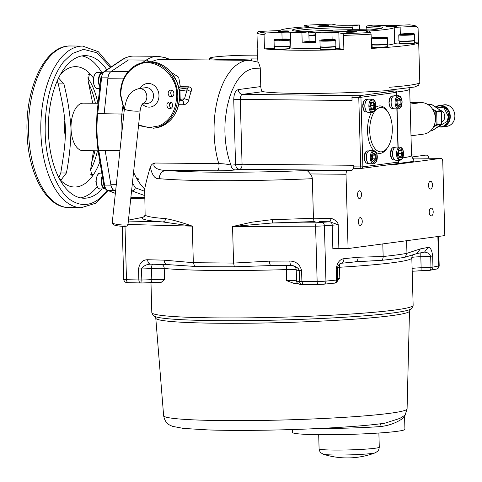 <?xml version="1.0" encoding="UTF-8"?>
<svg xmlns="http://www.w3.org/2000/svg" width="482" height="482" viewBox="0 0 482 482"><rect width="100%" height="100%" fill="white"/><g stroke="black" fill="none" stroke-linecap="round" stroke-linejoin="round"><path stroke-width="0.72" d="M142.437 103.955A7.923 6.796 82.4 0 0 146.853 96.514A7.923 6.796 82.4 0 0 140.871 88.652A7.923 6.796 82.4 0 0 138.985 88.604L145.672 87.706A7.923 6.796 82.4 0 1 153.541 95.617A7.923 6.796 82.4 0 1 147.781 103.407L142.298 104.142M140.16 88.447A11.881 10.2 82.4 0 1 151.487 84.001A11.881 10.2 82.4 0 1 158.97 95.382A11.881 10.2 82.4 0 1 153.282 106.112A11.881 10.2 82.4 0 1 142.28 104.166M138.599 124.983L148.95 127.676L159.054 125.868C170.212 120.825 176.087 110.715 176.689 95.544C177.912 75.294 154.867 56.304 138.43 64.709C126.88 70.384 121 80.488 120.795 95.026L124.284 109.83M173.9 93.484A3.326 2.856 82.4 0 1 171.478 96.755A3.326 2.856 82.4 0 1 168.176 93.43A3.326 2.856 82.4 0 1 170.592 90.158A3.326 2.856 82.4 0 1 173.9 93.484M172.634 105.341A3.326 2.856 82.4 0 1 170.212 108.607A3.326 2.856 82.4 0 1 166.911 105.287A3.326 2.856 82.4 0 1 169.327 102.015A3.326 2.856 82.4 0 1 172.634 105.341M171.453 108.076A3.326 2.856 82.4 0 1 169.489 104.937A3.326 2.856 82.4 0 1 170.67 102.202M172.719 96.219A3.326 2.856 82.4 0 1 170.755 93.086A3.326 2.856 82.4 0 1 171.935 90.351M179.039 89.339A1.585 1.362 82.4 0 1 179.955 90.827L180.196 99.358A1.585 1.362 82.4 0 1 179.406 100.81M171.092 102.431L169.489 104.901M171.773 73.101L176.792 81.693M171.044 72.216L178.689 77.216L180.346 86.706L188.757 86.784C191.24 87.399 192.029 89.007 191.107 91.604A68.131 34.716 90.5 0 0 188.703 100.111C187.992 102.799 186.293 104.347 183.606 104.757L178.726 104.715M354.668 261.889C356.855 261.666 358.012 260.117 358.144 257.243L343.961 258.677C339.72 259.286 337.141 262.72 336.225 268.968L336.538 280.036L325.94 281.102L324.392 225.781L338.213 224.763C337.984 222.22 335.701 220.093 331.357 218.376L313.445 218.213L312.342 178.695A134.677 8.459 178.4 0 1 312.113 178.702A134.677 8.459 178.4 0 1 159.235 178.671C155.071 179.304 152.101 175.406 150.318 166.989C151.113 164.88 152.589 163.555 154.74 163.024L218.792 163.621A68.131 34.716 -89.5 0 1 214.104 133.104A68.131 34.716 -89.5 0 1 249.405 60.328L160.795 59.503A68.131 34.716 90.5 0 0 151.559 61.859M251.64 60.461L251.598 58.912L257.737 58.955L257.942 61.991M251.598 58.912A31.685 1.988 178.4 0 1 210.694 58.665A31.685 1.988 178.4 0 1 209.7 58.202A31.685 1.988 178.4 0 1 225.588 56.026A31.685 1.988 178.4 0 1 257.37 55.153M416.466 26.359L400.132 27.082A7.923 0.5 -1.6 0 0 394.222 27.679A57.039 3.579 178.4 0 1 369.658 30.969A7.923 0.5 -1.6 0 0 366.212 31.481A7.923 0.5 -1.6 0 0 366.459 31.595L370.652 32.505A79.223 4.977 178.4 0 1 343.039 33.716L338.846 32.806A7.923 0.5 -1.6 0 0 331.941 32.631A57.039 3.579 178.4 0 1 315.547 32.824L321.669 32.005A45.157 2.838 -1.6 0 0 382.527 27.829A45.157 2.838 -1.6 0 0 366.91 25.938L373.032 25.118A57.039 3.579 178.4 0 1 384.54 25.576A7.923 0.5 -1.6 0 0 393.041 25.54L409.375 24.823A79.223 4.977 178.4 0 1 414.177 25.54A79.223 4.977 178.4 0 1 416.466 26.359L418.069 27.872L418.466 42.097A80.807 5.073 178.4 0 1 418.689 42.458A80.807 5.073 178.4 0 1 371.495 48.399L371.098 34.174A80.807 5.073 178.4 0 1 343.485 35.385L343.883 49.61A80.807 5.073 178.4 0 1 264.449 48.869L264.052 34.644A80.807 5.073 178.4 0 1 259.28 33.927A80.807 5.073 178.4 0 1 256.966 33.107L257.364 47.332A80.807 5.073 178.4 0 1 257.141 46.971A80.807 5.073 178.4 0 1 257.34 46.597M303.943 26.944L304.293 25.311A79.223 4.977 178.4 0 1 331.905 24.1L336.099 25.01A7.923 0.5 178.4 0 0 343.003 25.191A57.039 3.579 178.4 0 1 359.397 24.992L359.53 29.721M257.141 46.971L257.466 58.509A80.807 5.073 -1.6 0 0 257.858 58.991M260.786 86.573C261.039 89.773 261.702 91.466 262.786 91.652L242.536 94.364A4.754 4.079 82.4 0 1 238.313 89.586L260.786 86.573L260.226 67.649L258.503 62.214L249.405 60.328M262.786 91.652A80.807 5.073 -1.6 0 0 386.558 90.658L386.829 90.261M133.568 172.14A68.131 34.716 90.5 0 0 136.617 178.322L137.979 178.334A68.131 34.716 90.5 0 0 138.732 179.635L137.364 179.623A68.131 34.716 90.5 0 0 144.702 189.04C145.624 183.907 147.498 176.557 150.318 166.989M356.355 31.673A5.266 0.331 -1.6 0 0 350.595 31.589A5.266 0.331 -1.6 0 0 345.998 32.047A5.266 0.331 -1.6 0 0 346.16 32.125A5.266 0.331 -1.6 0 0 351.926 32.21A5.266 0.331 -1.6 0 0 356.523 31.752A5.266 0.331 -1.6 0 0 356.355 31.673M396.264 26.323A5.266 0.331 -1.6 0 0 390.498 26.239A5.266 0.331 -1.6 0 0 385.901 26.697A5.266 0.331 -1.6 0 0 386.064 26.775A5.266 0.331 -1.6 0 0 391.83 26.859A5.266 0.331 -1.6 0 0 396.427 26.402A5.266 0.331 -1.6 0 0 396.264 26.323M379.937 28.691A43.573 2.735 -1.6 0 0 379.702 28.637A43.573 2.735 -1.6 0 0 366.133 27.631L366.91 25.938M369.983 29.974A43.573 2.735 -1.6 0 0 366.193 29.842L366.133 27.631M359.397 24.992L353.276 25.811L352.505 27.504L352.607 29.709A43.651 2.741 178.4 0 1 366.193 29.836M352.565 29.715A43.573 2.735 -1.6 0 0 305.076 31.788M315.626 35.68A43.651 2.741 178.4 0 1 308.92 35.566L308.902 33.348L308.034 31.878L301.913 32.698A57.039 3.579 178.4 0 1 290.411 32.24A7.923 0.5 -1.6 0 0 281.904 32.276L265.57 32.993A79.223 4.977 178.4 0 1 258.479 31.457L274.812 30.74A7.923 0.5 -1.6 0 0 280.723 30.143A57.039 3.579 178.4 0 1 305.287 26.847A7.923 0.5 -1.6 0 0 308.739 26.341A7.923 0.5 -1.6 0 0 308.486 26.221L304.293 25.311M332.682 30.655L325.019 30.932L332.682 30.655M315.602 34.806A7.525 0.47 -1.6 0 0 312.318 35.288A7.525 0.47 -1.6 0 0 312.559 35.403A7.525 0.47 -1.6 0 0 315.626 35.59M348.028 30.643A7.525 0.47 -1.6 0 0 356.264 30.77A7.525 0.47 -1.6 0 0 362.838 30.113A7.525 0.47 -1.6 0 0 362.603 30.005A7.525 0.47 -1.6 0 0 354.366 29.884A7.525 0.47 -1.6 0 0 347.793 30.535A7.525 0.47 -1.6 0 0 348.028 30.643M308.613 32.86A7.525 0.47 -1.6 0 0 315.114 32.21A7.525 0.47 -1.6 0 0 314.873 32.101A7.525 0.47 -1.6 0 0 308.07 31.939M315.788 41.374A43.651 2.741 178.4 0 1 309.083 41.259L308.92 35.566M352.505 27.504A43.573 2.735 -1.6 0 0 295.062 31.059M315.547 32.824L315.812 42.308A57.039 3.579 178.4 0 1 302.178 42.181L309.083 41.259M302.178 42.181L301.913 32.698M353.276 25.811A45.157 2.838 -1.6 0 0 292.429 30.348A45.157 2.838 -1.6 0 0 308.034 31.878M343.883 49.61L339.286 48.616A7.923 0.5 -1.6 0 0 335.665 48.411M320.482 48.61A57.039 3.579 178.4 0 1 290.851 48.049A7.923 0.5 -1.6 0 0 289.754 47.995M399.301 42.952A7.923 0.5 -1.6 0 0 394.662 43.482A57.039 3.579 178.4 0 1 387.293 45.133M372.152 46.627A57.039 3.579 178.4 0 1 371.447 46.682M328.784 25.697A5.266 0.331 -1.6 0 0 323.024 25.606A5.266 0.331 -1.6 0 0 318.421 26.064A5.266 0.331 -1.6 0 0 318.59 26.142A5.266 0.331 -1.6 0 0 324.35 26.227A5.266 0.331 -1.6 0 0 328.953 25.769A5.266 0.331 -1.6 0 0 328.784 25.697M288.881 31.047A5.266 0.331 -1.6 0 0 283.115 30.962A5.266 0.331 -1.6 0 0 278.518 31.414A5.266 0.331 -1.6 0 0 278.686 31.493A5.266 0.331 -1.6 0 0 284.446 31.577A5.266 0.331 -1.6 0 0 289.043 31.119A5.266 0.331 -1.6 0 0 288.881 31.047M410.995 135.804L423.853 134.08A15.846 13.598 -97.6 0 0 435.324 117.536A15.846 13.598 -97.6 0 0 421.304 102.57L410.104 104.07M410.062 102.461L421.304 102.57M433.908 126.091L436.198 124.651L435.704 118.277L435.836 111.806L433.101 110.161M432.227 108.757L436.318 111.222L435.836 111.806L436.674 111.908A0.789 0.681 -97.6 0 0 436.318 111.222L440.807 110.619L431.257 104.257L431.3 104.588L431.257 104.257L428.082 104.684M441.741 122.067A6.182 5.302 -97.6 0 0 444.79 116.439A6.182 5.302 -97.6 0 0 440.675 110.444M435.806 106.956L444.103 107.944L448.266 116.469L447.326 121.35L438.584 126.483M430.384 131.002L431.739 130.821A0.789 0.681 -97.6 0 0 431.999 130.724L441.193 124.537L441.518 123.856L441.163 111.306A0.789 0.681 -97.6 0 0 440.807 110.619M432.017 130.285L431.999 130.724L432.017 130.285M441.434 123.952L441.512 123.856A0.789 0.681 -97.6 0 1 441.193 124.537L441.434 123.952M441.163 111.306L436.674 111.908L437.029 124.458L436.198 124.651L436.704 125.139L433.342 127.242M188.703 100.111L184.516 98.78L187.034 89.875L191.107 91.604M180.196 99.358L184.516 98.78L182.184 100.497L179.4 100.871M178.406 87.935L180.346 86.706L178.593 87.254M188.757 86.784L187.57 88.019L187.034 89.875L179.955 90.827M371.098 34.174L370.652 32.505M343.485 35.385L343.039 33.716M264.052 34.644L265.57 32.993M264.449 48.869L274.583 48.423M418.466 42.097L414.466 42.277M335.135 49.013C336.032 49.357 331.182 49.851 324.428 49.821L321.054 49.634M284 49.291C276.222 49.441 273.089 49.272 274.589 48.79A7.591 0.476 178.4 0 0 274.83 48.905A7.591 0.476 178.4 0 0 284.067 48.989A7.591 0.476 178.4 0 0 289.766 48.369C289.11 48.815 291.676 48.718 284 49.291L278.518 49.393L275.21 48.959M289.158 48.574L284.006 49.285M334.876 39.687C337.304 40.024 327.844 40.602 324.163 40.494L320.795 40.307C320.819 39.843 324.392 39.578 331.508 39.5L334.876 39.687M280.12 39.175L288.965 39.259C289.574 39.524 287.826 39.759 283.735 39.964L274.885 39.879C274.18 39.626 275.927 39.391 280.12 39.175M276.764 39.735L279.174 39.361L279.566 40.018M279.174 39.361L284.513 39.205L284.175 39.886M284.513 39.205L287.266 39.416L284.633 39.783M284.681 39.783L276.674 39.729M322.675 40.169L325.085 39.789L325.477 40.446M325.085 39.789L330.423 39.632L330.086 40.313M330.423 39.632L332.99 39.867M333.176 39.843L330.544 40.211M330.592 40.211L322.585 40.157M386.034 47.109C385.534 47.369 374.436 47.79 372.713 47.363M413.182 43.47L408.712 43.808C400.705 43.946 398.012 43.796 400.632 43.356M404.838 33.698C412.375 33.517 415.074 33.668 412.923 34.144L408.453 34.481C401.09 34.68 398.397 34.535 400.373 34.029L404.838 33.698M377.689 37.337C385.226 37.156 387.92 37.307 385.769 37.783L381.304 38.12C373.942 38.325 371.248 38.174 373.219 37.674L377.689 37.337C369.525 38 372.821 37.59 371.61 38.578A7.905 0.494 178.4 0 0 381.479 38.789A7.905 0.494 178.4 0 0 387.42 38.138C387.305 37.174 387.6 37.21 377.677 37.337M406.748 35.005L406.742 34.421L406.748 35.005L406.742 34.421L402.072 34.385L401.976 34.053L402.633 34.692M401.976 34.053L406.549 33.752L406.579 34.433M406.549 33.752L411.224 33.788L410.61 34.463M411.224 33.788L411.224 34.126M379.599 38.644L379.593 38.06L379.599 38.644L379.593 38.06L374.918 38.03L374.821 37.692L379.4 37.397L379.43 38.072M379.4 37.397L384.07 37.427L383.461 38.102M374.821 37.692L375.484 38.331M384.07 37.427L384.076 37.765M256.966 33.107L258.479 31.457M128.146 71.619L111.137 71.463L128.483 59.937L146.203 60.105L142.28 62.708M111.137 71.463A9.634 4.91 90.5 0 0 110.492 71.987A9.634 4.91 90.5 0 0 108.034 77.439A7.923 4.037 -89.5 0 1 110.492 71.987M108.034 77.439L107.98 77.813A9.634 4.91 90.5 0 0 107.841 78.753L104.154 113.728L97.744 113.668L101.582 77.759A7.923 4.037 -89.5 0 1 104.275 71.788L110.637 71.848M388.299 90.869A1.585 0.807 90.5 0 0 388.239 90.869A1.585 0.807 90.5 0 0 388.185 90.869L386.558 90.658M351.95 97.316L352.035 100.479L240.247 99.431L233.74 99.72L235.553 164.525C235.915 167.483 237.325 169.074 239.771 169.309L235.204 169.917C232.71 169.616 231.306 168.019 230.98 165.139L242.06 164.242L240.247 99.431A4.754 2.422 90.5 0 1 242.536 94.364L352.71 95.629A1.585 0.807 90.5 0 0 351.95 97.316L358.765 97.376L359.524 95.689L352.71 95.629M395.849 92.405L360.934 97.286L359.524 95.689L394.999 90.935L388.185 90.869M360.934 97.286L358.765 97.376L360.705 166.929L362.874 166.832L360.934 97.286M373.779 150.631A23.769 12.11 -89.5 0 1 369.345 142.467A23.769 12.11 -89.5 0 1 367.549 131.303A23.769 12.11 -89.5 0 1 371.471 112.36M375.779 107.257A23.769 12.11 -89.5 0 1 386.992 110.595L387.865 111.884A22.184 11.303 -89.5 0 1 390.613 117.753A22.184 11.303 -89.5 0 1 387.528 147.631A22.184 11.303 -89.5 0 1 371.393 141.63A22.184 11.303 -89.5 0 1 369.718 131.206A22.184 11.303 -89.5 0 1 375.719 110.227A22.184 11.303 -89.5 0 1 387.865 111.884M387.528 147.631L386.63 148.896A23.769 12.11 -89.5 0 1 376.346 152.637M391.721 158.524L390.45 154.053M390.45 154.035L391.878 148.619M390.287 107.118L389.462 105.413L389.01 102.618L390.378 97.286M365.501 162.042L364.675 160.343L364.223 157.548L365.591 152.216M364.067 110.637L362.789 106.154M362.789 106.136L364.217 100.726M371.176 157.614C372.146 150.878 374.008 149.679 376.773 154.011L377.225 156.807C376.255 163.537 374.387 164.742 371.628 160.41L371.176 157.614M395.963 102.684C396.933 95.948 398.795 94.749 401.56 99.081L402.012 101.877C401.042 108.607 399.18 109.812 396.415 105.48L395.963 102.684M397.403 154.101L398.831 148.685C401.271 146.805 402.813 148.342 403.446 153.288L402.018 158.698C399.578 160.584 398.036 159.048 397.403 154.101M369.742 106.203L371.17 100.786C373.61 98.906 375.153 100.437 375.785 105.389L374.357 110.806C371.917 112.686 370.375 111.149 369.742 106.203M371.99 155.596L374.08 152.83L376.074 154.758L375.219 155.162L375.315 158.813L376.195 159.138L374.321 161.59L373.755 160.855M372.562 155.138L375.219 155.162L373.677 153.674M373.833 160.759L375.315 158.813L372.393 158.789M374.08 152.83L373.55 153.553M374.321 161.59L372.092 159.247L372.206 155.276M400.982 104.208L399.108 106.661L397.114 104.727L396.993 100.346L398.867 97.9L400.861 99.828L400.982 104.208L397.18 103.859M400.861 99.828L400.006 100.232L400.108 103.883L398.62 105.829M397.349 100.208L400.006 100.232L398.463 98.744M399.108 106.661L398.542 105.926M397.114 104.727L396.879 104.317L397.114 104.727M396.993 100.346L396.776 100.666M398.867 97.9L398.337 98.623M398.186 153.993L399.198 150.053L401.434 149.751L402.657 153.397L401.741 153.439L400.897 156.722L401.645 157.337L399.409 157.638L398.018 153.939M401.434 149.751L400.723 150.402L401.741 153.439L398.445 153.409M401.12 150.245L399.162 150.613L400.789 150.396M399.301 156.939L400.897 156.722L399.229 156.71M399.036 156.975L399.409 157.638L399.036 156.975M399.198 150.053L398.861 150.655L399.198 150.053M370.531 106.094L371.544 102.154L373.773 101.853L374.996 105.498L374.08 105.54L373.237 108.83L373.99 109.438L371.755 109.739L370.357 106.04M373.773 101.853L373.062 102.503L374.08 105.54L370.785 105.51M373.46 102.347L371.502 102.714L373.128 102.497M371.646 109.04L373.237 108.83L371.568 108.812M371.544 102.154L371.2 102.756L371.544 102.154M235.204 169.917C230.83 170.483 224.708 170.785 216.834 170.815C218.828 169.803 219.485 167.405 218.792 163.621C223.672 163.711 227.733 164.217 230.98 165.139C227.335 155.505 225.323 144.672 224.949 132.628C224.829 129.947 224.949 121.928 225.462 117.885L227.209 106.383L229.607 97.183L231.963 90.724L234.993 84.44C236.433 81.795 238.277 79.138 240.518 76.481C240.892 75.873 245.41 71.583 246.79 71.083C248.664 69.896 250.917 69.034 253.538 68.51L260.292 68.908M98.081 103.281L83.338 103.148A23.769 12.11 90.5 0 0 71.023 128.531A23.769 12.11 90.5 0 0 82.898 150.673L98.075 150.818M58.593 78.03L63.919 83.934C67.643 98.816 70.011 113.686 71.023 128.531C70.842 143.335 69.306 158.162 66.408 173.02L61.184 179.774L59.551 179.057A60.19 30.667 90.5 0 0 93.665 174.327L91.923 175.665L90.592 169.778L93.49 150.776M90.658 174.297L93.665 174.327A60.19 30.667 90.5 0 0 99.907 161.723M97.147 186.787A71.3 36.331 -89.5 0 1 80.627 197.873M102.178 188.956A71.3 36.331 -89.5 0 1 84.031 198.223A71.3 36.331 -89.5 0 1 48.417 131.791A71.3 36.331 -89.5 0 1 85.362 55.629A71.3 36.331 -89.5 0 1 106.847 69.83M81.952 55.912A71.3 36.331 -89.5 0 1 101.804 72.571M97.478 150.812A60.19 30.667 -89.5 0 1 90.55 170.044M63.919 83.934L58.292 83.88C61.979 101.232 64.66 112.408 65.401 128.477C65.564 144.48 63.504 155.662 60.78 172.966L66.408 173.02M58.822 177.665L60.78 172.966M99.539 89.676A60.19 30.667 90.5 0 0 99.003 88.363M93.297 77.831A60.19 30.667 90.5 0 0 90.881 74.752A60.19 30.667 90.5 0 0 60.545 74.312M87.748 77.891A60.19 30.667 -89.5 0 1 97.924 103.281M92.026 160.843A60.208 30.679 90.5 0 0 94.936 150.788M64.889 120.512A23.769 12.11 90.5 0 0 64.425 128.471A23.769 12.11 90.5 0 0 65.341 136.298M95.382 103.256A60.208 30.679 90.5 0 0 88.802 83.868M58.292 83.88L57.213 81.024M110.499 67.39L96.96 52.797L83.573 49.357L72.348 53.508L63.859 61.491C55.629 71.3 44.525 94.858 45.194 132.219C45.465 163.567 58.581 194.306 72.878 201.319C86.971 209.212 98.575 201.115 105.534 192.354L107.161 190.221M92.695 103.232L88.104 80.693L89.453 73.903L90.881 74.752L88.302 74.728M113.8 190.282A7.923 4.037 -89.5 0 1 111.053 185.528A9.634 4.91 90.5 0 0 113.8 190.282L113.987 190.384A9.634 4.91 90.5 0 0 114.463 190.631L115.614 191.071M116.337 184.329L110.794 184.275A9.634 4.91 90.5 0 0 111.053 185.528M110.794 184.275L105.154 150.39L119.94 150.529M413.255 158.795L414.068 161.307L394.119 164.049M391.047 164.458L391.065 165.055L441.048 158.349A3.169 1.615 -89.5 0 1 441.169 158.343A3.169 1.615 -89.5 0 1 442.747 161.295L444.826 235.59L348.082 248.561L332.851 248.706L332.188 224.992A3.169 2.398 -95.8 0 0 329.694 221.768L316.62 222.792L272.234 222.979L272.324 219.611A134.677 8.459 -1.6 0 0 313.445 218.213L313.041 221.6L272.234 222.979L232.547 226.516L251.911 222.172L272.324 219.611M312.342 178.695L312.005 176.786L310.269 173.936L346.004 174.267A3.169 1.615 -89.5 0 1 347.528 170.893L351.559 170.351A4.754 2.422 90.5 0 0 353.848 165.284L353.89 166.862A1.585 0.807 90.5 0 0 354.68 168.338A1.585 0.807 90.5 0 0 354.74 168.338L361.44 168.399M310.269 173.936C308.703 171.917 307.54 170.773 306.769 170.508C252.237 172.875 191.155 172.803 166.037 170.345C160.777 170.58 150.932 168.043 154.74 163.024M130.929 196.903L132.237 197.403L130.875 197.391M428.823 158.229A3.169 2.717 -97.6 0 0 426.01 155.09L411.526 154.951M346.004 174.267L348.082 248.561M358.289 221.804A3.898 1.982 90.5 0 0 360.235 225.431A3.898 1.982 90.5 0 0 362.253 221.274A3.898 1.982 90.5 0 0 360.307 217.641A3.898 1.982 90.5 0 0 358.289 221.804M357.542 194.933A3.898 1.982 90.5 0 0 359.488 198.56A3.898 1.982 90.5 0 0 361.506 194.403A3.898 1.982 90.5 0 0 359.56 190.77A3.898 1.982 90.5 0 0 357.542 194.933M428.486 185.419A3.898 1.982 90.5 0 0 430.432 189.052A3.898 1.982 90.5 0 0 432.45 184.889A3.898 1.982 90.5 0 0 430.504 181.262A3.898 1.982 90.5 0 0 428.486 185.419M429.239 212.291A3.898 1.982 90.5 0 0 431.185 215.924A3.898 1.982 90.5 0 0 433.204 211.761A3.898 1.982 90.5 0 0 431.257 208.134A3.898 1.982 90.5 0 0 429.239 212.291M338.876 248.471L338.213 224.763L329.694 221.768M331.357 218.376L329.833 221.756L319.042 221.654M144.702 189.04L145.118 214.719A134.677 8.459 -1.6 0 0 165.519 218.611C165.416 220.545 164.549 221.66 162.922 221.955L192.306 226.142L193.324 262.696L164.163 260.16C164.422 263.021 165.501 264.498 167.387 264.588L194.722 266.419L193.324 262.696L233.571 263.076L232.547 226.516L315.596 226.166A3.169 1.121 -90.2 0 1 316.62 222.792M159.235 178.671C159.518 173.845 161.783 171.068 166.037 170.345L216.834 170.815M337.527 267.432L337.388 268.697A20.599 1.295 178.4 0 1 337.37 268.757L337.527 267.432C338.322 265.124 339.424 263.75 340.828 263.311L356.578 261.744L381.756 260.31A132.695 8.333 -1.6 0 0 405.205 257.165L416.858 253.58L420.394 248.893L406.953 253.309C401.361 254.394 393.433 255.454 383.154 256.496A4.754 3.597 84.2 0 1 381.756 260.31M343.961 258.677C343.829 261.551 342.666 263.1 340.485 263.323M291.514 265.486L271.221 265.558C270.197 265.474 269.595 264.003 269.414 261.142L289.821 261.057C290.001 263.919 290.604 265.389 291.628 265.474L293.869 265.883L297.075 267.546L298.46 268.793L299.202 270.432L301.587 270.492L301.901 281.554L303.027 284.507L318.271 284.446A3.169 1.121 -90.2 0 1 317.144 281.494L315.596 226.166A7.923 0.5 178.4 0 0 324.392 225.781A3.169 2.398 -95.8 0 0 321.904 222.557M291.628 265.474L293.231 265.703L295.442 267.426A4.754 4.742 -33.4 0 1 296.225 269.896L296.532 280.964A9.507 0.596 -1.6 0 0 296.243 280.843A9.507 0.596 -1.6 0 0 286.663 280.663L286.35 269.601A9.507 0.596 178.4 0 1 295.936 269.781A9.507 0.596 178.4 0 1 296.225 269.896A20.599 1.295 178.4 0 0 299.202 270.432L299.509 281.5L317.144 281.494A7.923 0.5 178.4 0 0 325.94 281.102A3.169 2.398 -95.8 0 1 323.856 284.193L318.271 284.446A3.169 1.121 -90.2 0 0 318.343 284.434L323.621 284.205A3.169 2.398 -95.8 0 0 323.856 284.193L334.454 283.121C334.839 283.386 335.731 282.898 337.141 281.675L334.815 283.048M413.309 254.647C412.465 255.261 411.965 256.34 411.815 257.888A130.712 8.206 178.4 0 1 339.491 267.263L339.798 278.331L337.695 279.831M286.663 280.663L294.46 283.567L298.641 283.808M286.338 265.504L286.35 269.601A130.712 8.206 178.4 0 1 164.235 268.456L164.543 279.524L161.247 282.319L141.967 282.982L128.471 282.669A3.169 2.061 -88.5 0 1 126.489 279.711L125.001 226.329M150.48 282.633A3.169 1.404 -93.4 0 0 150.583 282.633L161.247 282.319M163.633 415.707L155.776 318.162A126.905 7.971 178.4 0 0 159.759 319.994A126.905 7.971 178.4 0 0 314.18 321.434A126.905 7.971 178.4 0 0 409.489 311.077L407.085 408.905A121.771 7.646 -1.6 0 1 315.632 418.846A121.771 7.646 -1.6 0 1 167.459 417.466A121.771 7.646 -1.6 0 1 163.633 415.707C165.127 423.564 169.628 424.865 169.983 425.226L172.568 426.365L183.443 428.414L208.23 429.932C235.535 430.854 276.65 430.384 313.354 428.751C344.823 427.341 368.658 425.492 384.853 423.196L399.873 418.4L405.115 415.098L404.579 416.948L404.928 429.299A56.249 3.531 -1.6 0 1 355.794 434.18A56.249 3.531 -1.6 0 1 294.243 433.264A56.249 3.531 -1.6 0 1 292.478 432.444L292.393 429.54M380.985 423.726L380.171 424.883L379.924 426.606C399.054 424.829 408.844 412.875 402.868 418.087M355.891 454.647A26.408 1.657 -1.6 0 0 375.309 452.791L377.743 451.194C378.527 450.423 379.039 449.079 379.274 447.169A30.101 1.892 -1.6 0 1 356.662 449.634A30.101 1.892 -1.6 0 1 320.036 449.29A30.101 1.892 -1.6 0 1 319.09 448.85C319.427 450.748 320.012 452.062 320.837 452.785L323.356 454.243A26.408 1.657 -1.6 0 0 323.356 454.243L323.356 454.243A26.408 1.657 -1.6 0 0 355.891 454.647M416.852 253.58L424.522 252.086L428.064 247.399L420.394 248.893M423.744 252.158C426.793 251.947 429.101 253.309 430.667 256.243A20.599 1.295 178.4 0 1 420.816 256.707L421.129 267.769A9.507 0.596 -1.6 0 0 412.11 268.534M355.246 261.84L356.578 261.744M269.414 261.142L233.571 263.076L234.373 266.787L271.011 265.558M150.511 264.166L169.875 264.72M147.613 259.726C147.872 262.588 148.95 264.064 150.836 264.154C146.516 264.269 143.383 265.871 141.431 268.962L138.545 268.968C139.635 262.871 142.654 259.792 147.613 259.726L164.163 260.16M128.351 221.057L162.922 221.955C147.763 220.822 140.871 219.328 142.244 217.472L144.443 216.502L145.118 214.719M165.519 218.611C172.779 219.846 181.708 222.353 192.306 226.142L127.989 224.467M143.076 217.262L128.447 220.16M137.364 179.623A3.326 1.693 90.5 0 0 136.617 178.322M138.985 88.604C128.242 91.309 126.145 99.804 124.38 108.956A7.923 1.115 6.1 0 0 124.609 109.263A7.923 1.115 6.1 0 0 128.224 110.336A7.923 1.115 6.1 0 0 140.135 110.637C140.678 107.203 141.515 104.901 142.636 103.732M112.457 223.13A7.923 1.115 6.1 0 0 121 224.871A7.923 1.115 6.1 0 0 127.983 224.504C128.055 225.823 126.718 226.438 123.97 226.359C118.68 226.172 115.059 225.57 113.095 224.552L112.228 222.823A7.923 1.115 6.1 0 0 112.457 223.13M146.498 62.015C162.946 59.232 179.629 76.036 179.659 95.231C178.936 113.493 170.833 124.41 155.343 127.971A33.27 28.552 82.4 0 0 179.551 95.261A33.27 28.552 82.4 0 0 146.498 62.015L144.727 62.256A33.27 28.552 82.4 0 1 177.774 95.496A33.27 28.552 82.4 0 1 153.565 128.212L138.539 125.585M182.154 100.503L183.401 101.768L183.606 104.757M389.197 87.29A80.807 5.073 -1.6 0 0 419.804 82.452L418.503 85.302L414.484 87.031L386.727 90.405M332.134 39.506L331.941 32.631M338.846 32.806L339.286 48.616M290.411 32.24L290.851 48.049M282.097 39.108L281.904 32.276M369.658 30.969L369.694 32.294M394.662 43.482L394.222 27.679M400.132 27.082L400.325 34.035M409.881 87.935L409.688 89.062A70.505 4.428 178.4 0 1 396.547 92.008M402.711 157.849A70.505 4.428 -1.6 0 0 411.544 155.451L409.688 89.062M436.355 107.631L436.186 107.263L436.355 107.631M448.7 116.451A10.538 9.044 -97.6 0 0 438.234 105.926A10.538 9.044 -97.6 0 0 435.553 106.799L439.367 105.775A10.538 9.044 -97.6 0 1 449.833 116.301A10.538 9.044 -97.6 0 1 442.169 126.658L441.036 126.808A10.538 9.044 -97.6 0 0 448.7 116.451M437.837 105.992A10.694 9.176 82.4 0 1 450.049 116.295A10.694 9.176 82.4 0 1 440.632 126.856M446.965 126.338L439.759 126.874A10.851 9.315 -97.6 0 0 442.368 126.953A10.851 9.315 -97.6 0 0 450.266 116.283A10.851 9.315 -97.6 0 0 439.482 105.438A10.851 9.315 -97.6 0 0 436.999 106.191L444.079 104.823C450.423 104.853 454.056 108.456 454.972 115.638C454.743 121.591 452.074 125.157 446.965 126.338A10.851 9.315 -97.6 0 0 454.863 115.668A10.851 9.315 -97.6 0 0 444.079 104.823M438.289 126.688A10.538 9.044 -97.6 0 0 441.036 126.808L438.283 126.694M431.257 104.257A0.789 0.681 -97.6 0 0 430.83 104.154L430.83 104.154A0.789 0.789 0 0 1 431.33 104.251L440.976 110.679A0.789 0.789 0 0 1 441.265 111.197L441.801 117.506L441.62 123.91A0.789 0.789 0 0 1 441.313 124.477C441.036 124.73 436.216 128.29 432.047 130.712A0.789 0.789 0 0 1 431.739 130.821M430.468 130.929L431.999 130.724M441.193 124.537L436.704 125.139A0.789 0.681 82.4 0 0 437.029 124.458L441.512 123.856M178.756 87.941L187.57 88.019L179.009 89.17M320.5 49.218L320.982 49.628C323.669 49.923 327.868 49.875 333.574 49.471C335.55 49.242 336.255 49.019 335.671 48.796A7.591 0.476 178.4 0 1 329.043 49.453A7.591 0.476 178.4 0 1 320.741 49.333A7.591 0.476 178.4 0 1 320.5 49.218L320.44 47.007A7.591 0.476 178.4 0 0 320.681 47.116A7.591 0.476 178.4 0 0 329.911 47.206A7.591 0.476 178.4 0 0 335.611 46.585L335.647 46.495M289.766 48.369L289.706 46.158A7.591 0.476 178.4 0 1 284.006 46.778A7.591 0.476 178.4 0 1 274.77 46.688A7.591 0.476 178.4 0 1 274.529 46.579L274.493 46.495M320.518 46.965A7.748 0.488 -1.6 0 0 329.947 47.055A7.748 0.488 -1.6 0 0 335.725 46.374M274.403 46.374A7.748 0.488 -1.6 0 0 284.037 46.627A7.748 0.488 -1.6 0 0 289.821 45.947M320.114 46.7L320.482 46.965C322.783 47.26 327.007 47.224 333.158 46.856L335.918 46.26A7.905 0.494 178.4 0 1 329.013 46.947A7.905 0.494 178.4 0 1 320.361 46.814A7.905 0.494 178.4 0 1 320.114 46.7L319.952 40.849A7.905 0.494 178.4 0 0 320.199 40.97A7.905 0.494 178.4 0 0 328.851 41.097A7.905 0.494 178.4 0 0 335.755 40.41L335.026 39.705L323.464 39.753C320.566 39.916 319.397 40.283 319.952 40.849M284.073 46.477A7.905 0.494 178.4 0 1 274.451 46.386A7.905 0.494 178.4 0 1 274.204 46.272L274.041 40.422A7.905 0.494 178.4 0 0 274.288 40.536A7.905 0.494 178.4 0 0 283.91 40.627A7.905 0.494 178.4 0 0 289.851 39.982L290.013 45.832A7.905 0.494 178.4 0 1 284.073 46.477M284.657 39.777L276.59 39.723M333.08 39.849L322.494 40.151M372.164 46.947L372.64 47.356C375.315 47.652 379.515 47.604 385.232 47.2C387.215 46.971 387.914 46.748 387.335 46.525A7.591 0.476 178.4 0 1 381.636 47.146A7.591 0.476 178.4 0 1 372.399 47.061A7.591 0.476 178.4 0 1 372.164 46.947L372.098 44.736A7.591 0.476 178.4 0 0 381.575 44.934A7.591 0.476 178.4 0 0 387.275 44.314L387.305 44.224M399.313 43.308C397.807 43.79 400.946 43.958 408.718 43.808C416.4 43.235 413.827 43.332 414.484 42.886A7.591 0.476 178.4 0 1 408.784 43.507A7.591 0.476 178.4 0 1 399.313 43.308L399.247 41.097A7.591 0.476 178.4 0 0 399.488 41.205A7.591 0.476 178.4 0 0 408.724 41.295A7.591 0.476 178.4 0 0 414.424 40.675L414.454 40.584M399.331 41.054A7.748 0.488 -1.6 0 0 408.76 41.145A7.748 0.488 -1.6 0 0 414.538 40.464M398.921 40.789C397.903 40.88 399.608 41.482 408.76 41.145C416.87 40.639 414.116 40.494 414.731 40.349A7.905 0.494 178.4 0 1 408.79 40.994A7.905 0.494 178.4 0 1 398.921 40.789L398.759 34.939A7.905 0.494 178.4 0 0 408.628 35.144A7.905 0.494 178.4 0 0 414.568 34.499C414.454 33.535 414.749 33.571 404.826 33.692C396.674 34.355 399.976 33.951 398.759 34.939M381.611 44.784C372.459 45.121 370.754 44.519 371.773 44.428A7.905 0.494 178.4 0 0 381.642 44.633A7.905 0.494 178.4 0 0 387.582 43.989C386.968 44.133 389.721 44.278 381.611 44.784A7.748 0.488 -1.6 0 0 387.389 44.103M371.971 44.531A7.748 0.488 -1.6 0 0 381.605 44.784M233.74 99.72C233.866 93.918 235.391 90.544 238.313 89.586M167.14 59.563A3.169 2.681 -69.1 0 0 165.621 57.756L170.441 59.593M107.986 77.819L100.792 77.897L103.642 71.975A1.585 1.289 56.2 0 1 104.275 71.788L121.994 59.931L128.399 59.991M165.621 57.756L158.096 56.31A71.3 36.331 90.5 0 0 146.203 60.105A3.169 2.579 56.4 0 1 148.932 61.81M133.966 56.081C129.61 56.063 125.404 57.406 121.362 60.111A1.585 1.289 56.2 0 1 121.994 59.931A71.3 36.331 -89.5 0 1 133.966 56.081L158.096 56.31M123.573 78.897L107.841 78.753M104.154 113.728L121.856 114.053A71.3 36.331 90.5 0 0 121.151 132.466A71.3 36.331 90.5 0 0 121.368 137.189M97.979 150.233L103.781 184.847A1.585 0.446 -9.5 0 0 104.576 185.1L98.774 150.486A1.585 0.446 -9.5 0 1 97.979 150.233L96.243 132.176L96.96 113.806L97.744 113.668A71.3 36.331 90.5 0 0 97.021 132.243A71.3 36.331 90.5 0 0 98.774 150.486L105.178 150.547M123.82 114.192A3.169 0.506 6 0 0 121.856 114.053L122.621 106.829M110.962 185.16L104.576 185.1A7.923 4.037 90.5 0 0 107.582 190.306A1.585 1.338 111.1 0 1 107.179 190.233C105.347 189.342 104.214 187.552 103.781 184.847M396.493 95.683L396.409 92.526A1.585 1.362 -97.6 0 0 394.999 90.935A1.585 0.807 90.5 0 1 395.059 90.929L388.239 90.869M395.18 90.947A1.585 0.807 90.5 0 0 395.059 90.929A1.585 1.585 0 0 1 396.626 92.472L396.716 95.683M396.861 108.836L397.933 147.094M398.301 160.247L398.349 162.079L362.874 166.832L361.554 168.399L397.198 163.633A1.585 1.585 0 0 0 398.572 162.018L398.518 160.253M366.145 99.473C363.982 99.876 362.85 102.1 362.741 106.148C363 109.727 364.091 111.679 366.025 111.993A6.26 3.187 -89.5 0 1 362.898 106.16A6.26 3.187 -89.5 0 1 366.145 99.473L367.266 99.485M393.8 147.371C391.643 147.775 390.51 149.998 390.402 154.047C390.661 157.626 391.752 159.578 393.686 159.891A6.26 3.187 -89.5 0 1 390.559 154.059A6.26 3.187 -89.5 0 1 393.8 147.371L394.921 147.384M392.366 95.96C390.209 96.358 389.076 98.581 388.968 102.63C389.221 106.215 390.318 108.161 392.252 108.474A6.26 3.187 -89.5 0 1 389.125 102.642A6.26 3.187 -89.5 0 1 392.366 95.96L393.487 95.972M367.579 150.89C365.422 151.288 364.29 153.511 364.181 157.56C364.434 161.145 365.531 163.091 367.459 163.404A6.26 3.187 -89.5 0 1 364.338 157.572A6.26 3.187 -89.5 0 1 367.579 150.89L368.7 150.902M365.47 109.643A6.26 3.187 -89.5 0 1 364.808 106.179A6.26 3.187 -89.5 0 1 365.543 101.81M393.131 157.542A6.26 3.187 -89.5 0 1 392.469 154.077A6.26 3.187 -89.5 0 1 393.204 149.709M391.691 106.13A6.26 3.187 -89.5 0 1 391.029 102.66A6.26 3.187 -89.5 0 1 391.764 98.298M366.904 161.06A6.26 3.187 -89.5 0 1 366.242 157.59A6.26 3.187 -89.5 0 1 366.977 153.228M367.724 151.914A6.417 3.272 90.5 0 0 366.302 157.602A6.417 3.272 90.5 0 0 367.621 162.38M369.76 150.595C367.579 150.987 366.416 153.324 366.278 157.608C366.567 161.398 367.688 163.44 369.64 163.741A6.573 3.35 -89.5 0 1 366.356 157.614A6.573 3.35 -89.5 0 1 369.76 150.595L373.719 150.631C375.894 151.023 377.093 153.071 377.31 156.783C377.249 160.97 376.008 163.302 373.592 163.778A6.573 3.35 -89.5 0 1 370.309 157.656A6.573 3.35 -89.5 0 1 373.719 150.631M392.511 96.984A6.417 3.272 90.5 0 0 391.089 102.672M391.089 102.684A6.417 3.272 90.5 0 0 392.414 107.45M394.547 95.665C392.366 96.057 391.203 98.394 391.065 102.678C391.354 106.468 392.475 108.51 394.427 108.812A6.573 3.35 -89.5 0 1 391.143 102.684A6.573 3.35 -89.5 0 1 394.547 95.665L398.506 95.701C400.681 96.093 401.88 98.141 402.096 101.853C402.036 106.034 400.795 108.372 398.379 108.848A6.573 3.35 -89.5 0 1 395.095 102.72A6.573 3.35 -89.5 0 1 398.506 95.701M393.945 148.402A6.417 3.272 90.5 0 0 392.523 154.089A6.417 3.272 90.5 0 0 393.848 158.867M395.987 147.076C393.8 147.468 392.637 149.812 392.499 154.095C392.794 157.879 393.914 159.922 395.861 160.229A6.573 3.35 -89.5 0 1 392.577 154.101A6.573 3.35 -89.5 0 1 395.987 147.076L399.94 147.112C402.115 147.504 403.314 149.553 403.536 153.264C403.47 157.451 402.235 159.783 399.819 160.265A6.573 3.35 -89.5 0 1 396.529 154.138A6.573 3.35 -89.5 0 1 399.94 147.112M366.284 100.503A6.417 3.272 90.5 0 0 364.862 106.191A6.417 3.272 90.5 0 0 366.187 110.968M368.326 99.178C366.139 99.569 364.976 101.913 364.844 106.197C365.133 109.98 366.254 112.029 368.206 112.33A6.573 3.35 -89.5 0 1 364.922 106.203A6.573 3.35 -89.5 0 1 368.326 99.178L372.279 99.214C374.454 99.605 375.653 101.654 375.876 105.365C375.809 109.553 374.574 111.884 372.158 112.366A6.573 3.35 -89.5 0 1 368.875 106.239A6.573 3.35 -89.5 0 1 372.279 99.214M376.074 154.758L376.195 159.138M402.657 153.397L401.645 157.337M374.996 105.498L373.99 109.438M397.198 163.633L398.349 162.079L397.795 161.958M353.89 166.862L360.705 166.929A1.585 0.807 90.5 0 0 361.349 168.375A1.585 0.807 90.5 0 0 361.5 168.405A1.585 0.807 90.5 0 0 361.554 168.399M351.559 170.351L239.771 169.309A4.754 2.422 90.5 0 0 239.946 169.272C241.313 168.658 242.018 166.977 242.06 164.242L353.848 165.284M102.63 72.903A7.591 3.868 90.5 0 0 98.84 81.006A7.591 3.868 90.5 0 0 99.943 85.88M102.407 176.641A7.591 3.868 90.5 0 0 101.648 181.6A7.591 3.868 90.5 0 0 105.245 188.661M105.371 188.83A7.748 3.946 -89.5 0 1 101.431 181.612A7.748 3.946 -89.5 0 1 102.335 176.213M102.268 175.816A7.905 4.031 90.5 0 0 101.214 181.618A7.905 4.031 90.5 0 0 105.16 188.986A7.905 4.031 90.5 0 0 105.48 188.962M100.268 173.128A7.905 4.031 90.5 0 0 96.171 181.569A7.905 4.031 90.5 0 0 100.117 188.938C98.406 189.486 96.99 187.022 95.858 181.545C96.798 175.418 98.262 172.616 100.268 173.128L101.816 173.14M99.901 86.278A7.748 3.946 -89.5 0 1 98.623 81.018A7.748 3.946 -89.5 0 1 102.768 72.746M99.678 88.369L97.31 88.345A7.905 4.031 90.5 0 1 93.363 80.976A7.905 4.031 90.5 0 1 97.454 72.535L102.883 72.619A7.905 4.031 90.5 0 0 102.503 72.583A7.905 4.031 90.5 0 0 98.406 81.024A7.905 4.031 90.5 0 0 99.858 86.646M70.456 45.983C44.995 45.097 25.347 87.718 27.028 132.17C27.848 172.538 45.82 207.784 68.944 207.585A80.807 41.175 -89.5 0 1 28.583 132.297A80.807 41.175 -89.5 0 1 70.456 45.983L82.723 46.097A80.807 41.175 90.5 0 0 40.856 132.411A80.807 41.175 90.5 0 0 81.217 207.7L95.647 203.241L108.046 190.565M115.379 193.312L107.582 190.306L113.939 190.366M132.339 183.684A3.169 0.892 -9.4 0 0 132.779 183.449L132.526 181.937M144.769 191.342L135.237 187.715A3.169 2.681 110.9 0 1 132.182 190.8A9.634 4.91 -89.5 0 1 131.61 190.511M135.237 187.715L132.779 183.449M130.749 198.56A71.3 36.331 90.5 0 0 132.634 198.674L130.749 198.566M306.769 170.508L347.528 170.893M144.618 195.535L131.58 190.794M115.662 190.643L114.463 190.631M441.048 158.349L412.508 158.084M426.01 155.09L411.863 156.987M437.867 236.523L438.686 265.986L432.957 267.106L432.649 256.038C431.89 250.013 430.366 247.133 428.064 247.399M438.373 236.451L439.192 265.799A7.923 0.5 178.4 0 1 438.686 265.986A3.169 2.958 -101 0 1 436.331 269.113L429.54 270.348L418.448 270.836M315.12 221.618L313.041 221.6M144.636 197.548L132.237 197.403M312.113 178.702L312.005 176.786M358.144 257.243L383.154 256.496L382.798 243.904M337.388 268.697L337.695 279.759A20.599 1.295 178.4 0 1 337.677 279.819L337.37 268.757L336.225 268.968M334.448 283.121L334.219 283.133C335.677 282.982 336.448 281.952 336.538 280.036L337.677 279.819L337.141 281.675L337.695 279.759M289.821 261.057C295.936 261.22 299.858 264.365 301.587 270.492M301.979 284.476L302.304 284.482C300.666 284.386 299.732 283.392 299.509 281.5A20.599 1.295 178.4 0 1 296.532 280.964A3.169 3.163 -33.4 0 0 297.057 282.609C297.659 283.826 299.298 284.446 301.979 284.476L303.027 284.507M413.14 305.311A130.712 8.206 178.4 0 1 298.967 316.644A130.712 8.206 178.4 0 1 155.915 314.523A130.712 8.206 178.4 0 1 151.812 312.607C153.029 315.523 154.156 316.849 155.186 316.59A128.808 8.086 -1.6 0 0 157.843 317.343A128.808 8.086 -1.6 0 0 314.577 318.807A128.808 8.086 -1.6 0 0 409.989 309.474C411.038 309.673 412.086 308.287 413.14 305.311L411.815 257.888M164.543 279.524A9.507 0.596 -1.6 0 0 153.68 279.512A9.507 0.596 -1.6 0 0 151.806 279.608L151.499 268.546A20.599 1.295 178.4 0 1 141.431 268.962L141.955 282.988L150.583 282.633A3.169 1.404 -93.4 0 0 151.806 279.608A20.599 1.295 178.4 0 1 141.738 280.024L126.489 279.711A7.923 0.5 178.4 0 1 123.723 279.409L122.241 226.317M379.924 426.606A56.249 3.531 178.4 0 1 321.416 428.402A56.249 3.531 178.4 0 1 321.024 428.396M405.205 257.165L406.953 253.309L406.597 240.711M337.533 267.402A9.507 0.596 178.4 0 1 339.491 267.263A4.754 2.109 86.6 0 1 340.25 263.521M432.649 256.038L430.667 256.243L430.98 267.311L432.957 267.106C432.836 269.028 431.878 270.083 430.083 270.282M420.798 252.809L420.816 256.707A9.507 0.596 178.4 0 0 418.84 256.779A9.507 0.596 178.4 0 0 411.821 257.46M318.192 284.434L303.1 284.5M194.722 266.419A132.695 8.333 -1.6 0 0 234.373 266.787M152.77 264.22A4.754 2.109 -93.4 0 0 151.499 268.546A9.507 0.596 178.4 0 1 153.366 268.45A9.507 0.596 178.4 0 1 164.235 268.456A4.754 4.248 95.6 0 0 161.97 264.461M429.42 270.348C430.408 270.221 430.926 269.209 430.98 267.311A20.599 1.295 178.4 0 1 421.129 267.769L421.087 270.739L429.54 270.348M141.003 282.988C139.744 282.928 139.027 281.94 138.852 280.036L138.545 268.968M339.798 278.331A9.507 0.596 -1.6 0 0 337.659 278.482M435.812 269.161A3.169 2.958 -101 0 0 436.331 269.113C437.951 268.902 438.909 267.799 439.192 265.799M128.64 282.663A3.169 2.061 -88.5 0 1 128.471 282.669L125.519 282.193C125.332 282.771 123.422 279.873 123.723 279.409M140.135 110.637L127.983 224.504M124.38 108.956L112.228 222.823M144.727 62.256C139.346 63.009 134.58 65.323 130.429 69.197C123.645 75.897 120.301 84.495 120.41 94.99L124.205 110.601M155.343 127.971L153.565 128.212M209.748 59.961L209.7 58.202M418.689 42.458L419.804 82.452M427.871 104.552L430.83 104.154M335.671 48.796L335.611 46.585M335.918 46.26L335.755 40.41M290.013 45.832C289.399 45.977 292.152 46.121 284.043 46.627C274.891 46.959 273.186 46.362 274.204 46.272M274.041 40.422C275.252 39.434 271.956 39.837 280.108 39.175C286.929 38.825 290.176 39.096 289.851 39.982M274.589 48.79L274.529 46.579M284.645 39.783L287.17 39.422M387.335 46.525L387.275 44.314M414.484 42.886L414.424 40.675M414.731 40.349L414.568 34.499M387.582 43.989L387.42 38.138M371.773 44.428L371.61 38.578M402.115 34.385L406.742 34.421M374.966 38.024L379.593 38.06M100.792 77.897L96.96 113.806M121.362 60.111L103.642 71.975M369.64 163.741L373.592 163.778M394.427 108.812L398.379 108.848M395.861 160.229L399.819 160.265M368.206 112.33L372.158 112.366M367.459 163.404L368.585 163.416M392.252 108.474L393.372 108.486M393.686 159.891L394.806 159.897M366.025 111.993L367.145 112.005M373.924 153.354L372.297 155.481M372.297 155.445L372.411 159.452M372.405 159.379L374.086 161M397.084 100.515L397.198 104.522M397.192 104.449L398.873 106.07M398.71 98.424L397.084 100.551M399.223 150.384L398.307 153.963L399.409 157.252M371.562 102.485L370.646 106.064L371.749 109.354M398.15 147.094L397.084 108.836M354.68 168.338L361.5 168.405A1.585 1.585 0 0 0 361.723 168.393M105.486 188.962L100.117 188.938M97.454 72.535C95.454 72.023 93.984 74.831 93.05 80.952C94.177 86.429 95.599 88.893 97.31 88.345M82.723 46.097L98.316 51.713L111.185 66.926M68.944 207.585L81.217 207.7M115.367 193.39L107.179 190.233M413.731 159.072C413.285 159.56 412.556 158.355 411.544 155.451M441.169 158.343L412.502 158.078M144.672 198.789L132.634 198.674M155.776 318.162L154.891 316.457M407.085 408.905L405.115 415.098M409.489 311.077L410.278 309.324M150.974 282.609L151.812 312.607M378.876 433.017L379.274 447.169M318.692 434.698L319.09 448.85M323.356 454.243A79.223 79.223 0 0 0 375.309 452.791M271.107 265.57L269.221 265.594M128.453 220.111L143.034 217.268L144.552 216.382M412.188 271.264L421.093 270.745M140.834 282.994L141.955 282.988"/></g></svg>
